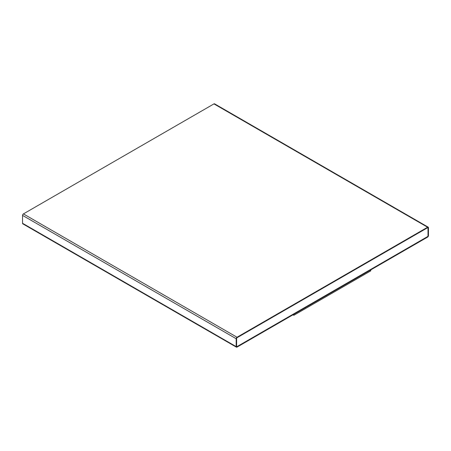 <?xml version="1.0" encoding="UTF-8"?>
<svg xmlns="http://www.w3.org/2000/svg" width="451" height="451" viewBox="0 0 451 451"><rect width="100%" height="100%" fill="white"/><g stroke="black" fill="none" stroke-linecap="round" stroke-linejoin="round"><path stroke-width="0.68" d="M237.034 347.112L427.593 237.096A1.206 0.699 120 0 0 428.45 235.614L428.45 227.721A1.206 0.699 120 0 0 428.202 227.169A1.206 0.699 120 0 0 427.593 227.225L237.034 337.247A1.206 0.699 120 0 0 236.183 338.724L236.183 346.622A1.206 0.699 120 0 0 236.431 347.174A1.206 0.699 120 0 0 237.034 347.112M293.009 314.798L293.843 315.277L370.75 270.876L370.75 269.912M428.202 227.169L214.569 103.826A1.206 0.699 120 0 0 213.966 103.888L23.407 213.904A1.206 0.699 120 0 0 22.55 215.386L22.55 223.279A1.206 0.699 120 0 0 22.798 223.831L236.431 347.174M428.022 227.969A0.603 0.35 120 0 0 427.593 227.721L237.034 337.737A0.603 0.35 120 0 0 236.612 338.481L236.612 346.374A0.603 0.35 120 0 0 237.034 346.622L427.593 236.6A0.603 0.35 120 0 0 428.022 235.862L427.999 227.952A0.603 0.35 120 0 0 427.886 227.682M293.843 315.277L293.843 314.319M236.724 346.644A0.603 0.35 120 0 0 237.017 346.605L427.576 236.589A0.603 0.35 120 0 0 427.999 235.85L427.999 227.952M213.966 103.888L427.593 227.225M23.407 213.904L237.034 337.247M22.55 215.386L236.183 338.724M22.55 223.279L236.183 346.622"/></g></svg>
